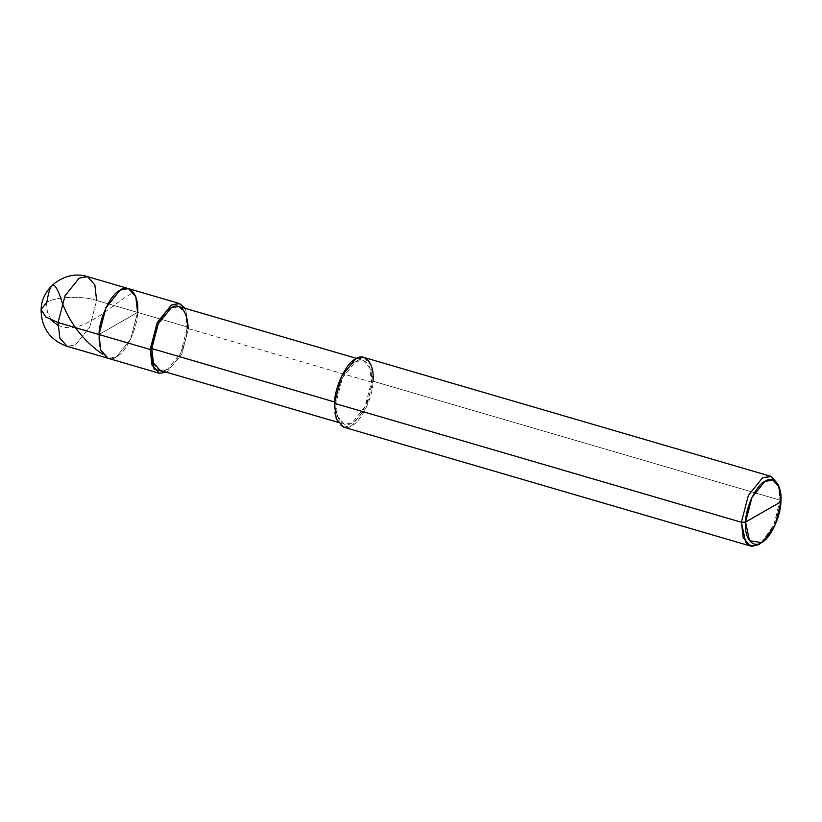 <?xml version="1.0" encoding="UTF-8"?>
<svg xmlns="http://www.w3.org/2000/svg" width="822" height="822" viewBox="0 0 822 822"><rect width="100%" height="100%" fill="white"/><g stroke="black" fill="none" stroke-linecap="round" stroke-linejoin="round"><path stroke-width="0.62" stroke-dasharray="4.11 3.08" d="M137.572 312.401L99.03 334.533L137.572 312.401L96.616 300.431C82.282 295.499 54.797 296.65 46.638 302.527C54.797 296.65 82.282 295.499 96.616 300.431L89.66 327.29L75.48 344.891L67.168 346.35L75.48 344.891L89.66 327.29L96.616 300.431L137.572 312.401C137.51 328.42 125.879 352.874 116.426 356.861C106.809 363.827 97.243 351.549 99.03 334.533C97.243 351.549 106.809 363.827 116.426 356.861C125.879 352.874 137.51 328.42 137.572 312.401L99.03 334.533L137.572 312.401L130.606 339.25L116.426 356.861L108.114 358.31L116.426 356.861L130.606 339.25L137.572 312.401L188.752 327.362L137.572 312.401L135.805 296.855L128.479 288.614M41.1 309.473L46.638 302.527M87.533 276.654L94.859 284.885L96.616 300.431M166.732 372.294L181.785 354.21L188.752 327.362L181.785 354.21L166.732 372.294M151.813 348.569C150.179 364.167 158.954 375.418 167.77 369.037C176.432 365.379 187.087 342.969 187.149 328.276L188.752 327.362L185.402 308.404L188.752 327.362L187.149 328.276L180.768 352.895L167.77 369.037L160.146 370.373M334.575 401.979L336.085 402.42L337.708 416.672L344.418 424.214L352.042 422.878L365.03 406.746L371.421 382.127L187.149 328.276L371.421 382.127C371.359 396.821 360.704 419.23 352.042 422.878C343.226 429.269 334.451 418.018 336.085 402.42L334.482 403.345C332.694 420.361 342.26 432.629 351.888 425.662C361.331 421.686 372.962 397.232 373.024 381.203L371.421 382.127L369.797 367.876L363.088 360.334L355.464 361.659L342.466 377.801L336.085 402.42L334.575 401.979M762.21 542.13L774.406 523.778L779.944 500.125L373.024 381.203L366.057 408.061L351.888 425.662L343.565 427.121M334.482 403.345L336.085 402.42C336.147 387.727 346.802 365.317 355.464 361.659C364.28 355.279 373.054 366.53 371.421 382.127L373.024 381.203L779.944 500.125L780.9 501.79L779.944 500.125L773.892 524.991L760.905 543.188M178.816 306.483L185.525 314.025L187.149 328.276M363.93 357.426L371.256 365.656L373.024 381.203M778.105 484.353L779.944 500.125L778.629 485.936M46.453 302.64L47.46 312.339L51.457 320.169M57.992 325.42L63.602 327.341L70.445 327.783L77.864 326.591L85.385 323.93L100.212 315.453L125.263 297.276L133.411 292.447M337.832 422.292L344.418 424.214M356.501 358.402L363.088 360.334"/><path stroke-width="1.23" d="M137.572 312.401C139.35 295.386 129.784 283.107 120.166 290.074C110.713 294.06 99.092 318.504 99.03 334.533C99.092 318.504 110.713 294.06 120.166 290.074C129.784 283.107 139.35 295.386 137.572 312.401L135.805 296.855L128.479 288.614L120.166 290.074L105.987 307.685L99.03 334.533L100.787 350.08L108.114 358.31L100.787 350.08L99.03 334.533L58.074 322.563L59.842 338.119L67.168 346.35L59.842 338.119L58.074 322.563L150.21 349.494L151.978 365.04L159.304 373.27L166.732 372.294L154.207 369.427L150.21 349.494L151.813 348.569L334.575 401.979L151.813 348.569L150.21 349.494L99.03 334.533L105.987 307.685L120.166 290.074L128.479 288.614L179.669 303.575L171.346 305.034L157.177 322.635L150.21 349.494L157.177 322.635L171.346 305.034L178.99 303.41L185.402 308.404L179.669 303.575M46.638 302.527L41.1 309.473L45.765 316.943L58.074 322.563L45.765 316.943L41.1 309.473C41.275 327.803 49.967 340.092 67.168 346.35L159.304 373.27M96.616 300.431L94.859 284.885L87.533 276.654L79.22 278.103L65.041 295.715L58.074 322.563L65.041 295.715L79.22 278.103L87.533 276.654L128.479 288.614M750.496 546.034L343.565 427.121L336.249 418.891L334.482 403.345L741.403 522.258L745.564 522.083C745.626 507.39 756.281 484.98 764.943 481.332C773.759 474.941 782.534 486.192 780.9 501.79L745.564 522.083L749.53 540.753L761.521 542.551L763.453 541.266L775.352 524.59L780.9 501.79C780.838 516.483 770.183 538.893 761.521 542.551C752.705 548.932 743.931 537.68 745.564 522.083L780.9 501.79L779.205 487.343L773.101 480.171L764.943 481.332L751.955 497.464L745.564 522.083L741.403 522.258L743.17 537.804L750.496 546.034L758.809 544.585L762.21 542.13M337.832 422.292L160.146 370.373L153.437 362.821L151.813 348.569L158.204 323.95L171.192 307.818L178.816 306.483L356.501 358.402M763.453 541.266L758.809 544.585L751.842 546.311L745.729 542.623L741.403 522.258L334.482 403.345L341.449 376.486L355.618 358.885L363.93 357.426L770.861 476.339L762.539 477.798L748.369 495.399L741.403 522.258L748.369 495.399L762.539 477.798L771.437 476.534L778.105 484.353L779.205 487.343M187.149 328.276C188.783 312.679 180.008 301.427 171.192 307.818C162.53 311.466 151.875 333.876 151.813 348.569M373.024 381.203C374.811 364.187 365.235 351.908 355.618 358.885C346.165 362.862 334.544 387.316 334.482 403.345M778.629 485.936L770.861 476.339M46.833 302.414C50.974 276.87 55.732 281.833 62.647 303.914C70.795 324.68 84.183 341.5 102.822 354.385M51.457 320.169L57.992 325.42M41.1 309.473C41.49 287.073 66.171 269.524 87.533 276.654"/></g></svg>
